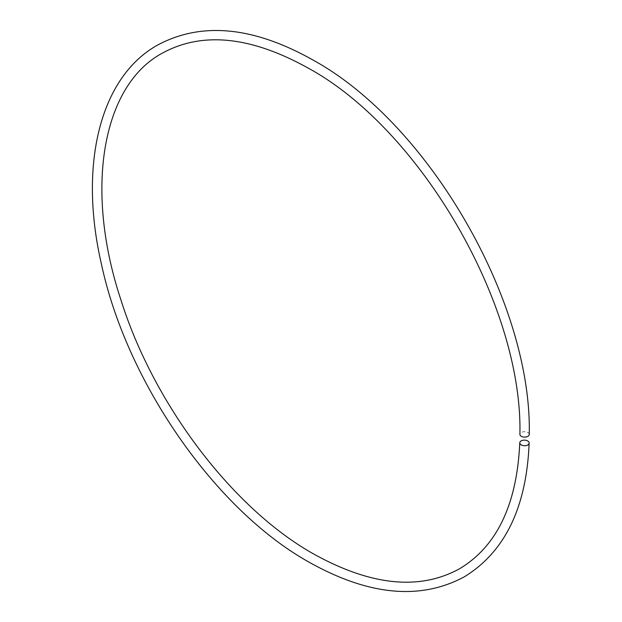 <?xml version="1.0" encoding="UTF-8"?>
<svg xmlns="http://www.w3.org/2000/svg" width="622" height="622" viewBox="0 0 622 622"><rect width="100%" height="100%" fill="white"/><g stroke="black" fill="none" stroke-linecap="round" stroke-linejoin="round"><path stroke-width="0.47" stroke-dasharray="3.11 2.33" d="M529.268 434.397A4.688 2.706 0 0 0 526.375 431.893A4.688 2.706 0 0 0 521.267 432.477A4.688 2.706 0 0 0 519.899 434.397"/><path stroke-width="0.93" d="M519.767 442.786C516.991 504.333 496.947 546.303 459.642 568.702C419.586 590.776 370.774 585.784 313.2 553.728C232.449 508.236 153.611 404.261 120.855 299.68C84.024 188.567 102.443 85.478 162.078 53.298C202.127 31.224 250.938 36.216 308.512 68.272C421.148 129.788 522.939 306.094 519.899 434.397A4.688 2.706 0 0 0 522.791 436.893A4.688 2.706 0 0 0 527.899 436.31A4.688 2.706 0 0 0 529.268 434.397C532.129 302.362 428.97 123.692 313.2 60.147C253.426 26.458 201.489 21.467 157.389 45.181C99.893 77.338 78.45 165.149 101.518 264.521C126.849 382.53 215.15 509.55 308.512 561.853C368.286 595.542 420.223 600.533 464.323 576.819C504.963 551.877 526.57 507.295 529.135 443.074A4.688 2.799 1.8 0 0 526.29 440.392A4.688 2.799 1.8 0 0 521.143 440.889A4.688 2.799 1.8 0 0 519.767 442.786A4.688 2.799 1.8 0 0 522.62 445.469A4.688 2.799 1.8 0 0 527.767 444.979A4.688 2.799 1.8 0 0 529.135 443.074"/></g></svg>
